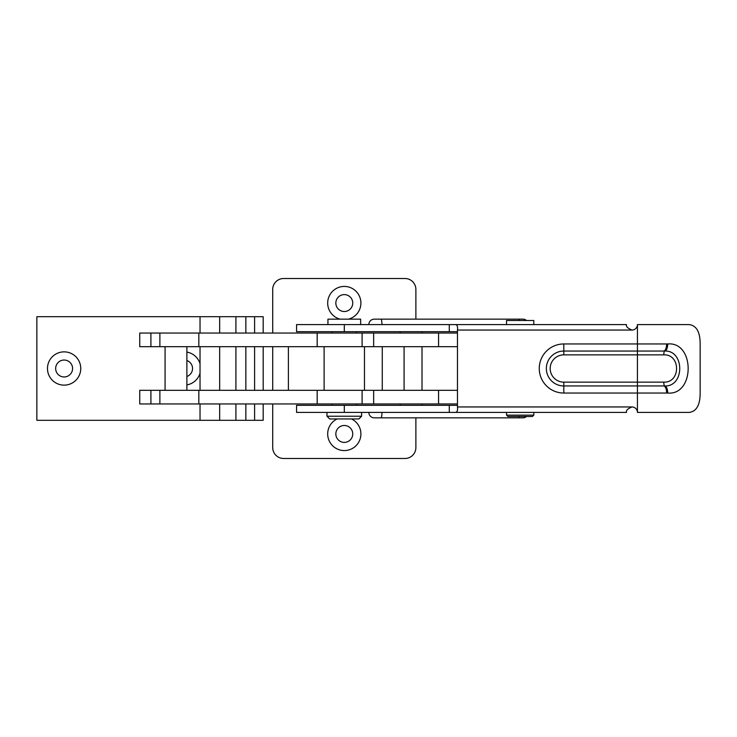 <?xml version="1.0" encoding="UTF-8"?>
<svg xmlns="http://www.w3.org/2000/svg" width="737" height="737" viewBox="0 0 737 737"><rect width="100%" height="100%" fill="white"/><g stroke="black" fill="none" stroke-linecap="round" stroke-linejoin="round"><path stroke-width="1.11" d="M526.513 416.488A5.454 5.454 0 0 1 522.902 417.851L374.295 417.851A5.454 5.454 0 0 1 368.841 412.407M526.513 320.512A5.454 5.454 0 0 0 522.902 319.149L518.562 319.149A5.454 1.115 90 0 1 519.299 320.512M368.841 324.593A5.454 5.454 0 0 1 374.295 319.149L518.562 319.149M631.977 330.047A5.454 5.454 0 0 0 637.431 324.593L689.169 324.593C696.437 325.542 700.104 331.908 700.15 343.682L700.15 393.318C700.086 405.12 696.428 411.486 689.169 412.407L637.431 412.407A5.454 5.454 0 0 0 631.977 406.953C627.638 408.759 625.824 410.583 626.524 412.407L296.578 412.407L296.578 405.313L457.465 405.313L457.465 330.047C457.88 326.537 457.18 324.722 455.374 324.593L626.524 324.593C625.814 326.408 627.629 328.232 631.977 330.047L457.465 330.047M457.465 331.687L296.578 331.687L296.578 324.593L455.374 324.593M533.809 324.593L533.809 320.512L506.54 320.512L506.54 324.593L449.284 324.593L449.284 331.687M449.284 405.313L449.284 412.407L506.54 412.407L506.54 415.134L533.809 415.134L532.446 416.488L507.904 416.488L506.54 415.134M455.374 412.407C457.18 412.278 457.88 410.454 457.465 406.953L457.465 405.313M663.65 351.052A7.094 2.966 -90 0 0 666.617 343.958L667.722 343.958C694.954 341.434 694.991 395.52 667.722 393.042L666.617 393.042A7.094 2.966 -90 0 0 663.65 385.948L664.682 385.948C684.774 386.907 684.719 350.047 664.682 351.052L563.805 351.052A17.448 17.448 0 0 0 546.357 368.5A17.448 17.448 0 0 0 563.805 385.948L663.65 385.948M667.722 393.042A7.094 3.077 89.7 0 0 664.682 385.948A3.814 0.903 90 0 1 663.797 382.135C680.841 382.964 680.776 354 663.797 354.865L563.805 354.865A13.635 13.635 0 0 0 550.171 368.5A13.635 13.635 0 0 0 563.805 382.135L637.431 382.135L637.431 343.958L666.617 343.958M667.722 343.958A7.094 3.077 -89.7 0 1 664.682 351.052A3.814 0.903 -90 0 0 663.797 354.865M340.07 319.149A16.638 16.638 0 0 1 344.299 286.426A16.638 16.638 0 0 1 348.518 319.149M344.299 294.607A8.457 8.457 0 0 0 335.842 303.054A8.457 8.457 0 0 0 344.299 311.511A8.457 8.457 0 0 0 352.747 303.054A8.457 8.457 0 0 0 344.299 294.607M351.494 418.948A16.638 16.638 0 0 1 344.299 450.574A16.638 16.638 0 0 1 337.104 418.948M344.299 425.489A8.457 8.457 0 0 0 335.842 433.946A8.457 8.457 0 0 0 344.299 442.393A8.457 8.457 0 0 0 352.747 433.946A8.457 8.457 0 0 0 344.299 425.489M415.88 319.149L415.88 289.42A10.908 10.908 0 0 0 404.972 278.512L283.625 278.512A10.908 10.908 0 0 0 272.718 289.42L272.718 333.05M272.718 346.685L272.718 390.315M272.718 403.95L272.718 447.58A10.908 10.908 0 0 0 283.625 458.488L404.972 458.488A10.908 10.908 0 0 0 415.88 447.58L415.88 417.851M288.397 390.315L288.397 346.685M150.91 333.05L150.91 346.685L139.744 346.685L139.744 333.05L457.465 333.05M150.91 346.685L317.177 346.685L317.177 333.05M373.659 333.05L373.659 346.685L457.465 346.685M373.659 346.685L317.177 346.685M150.91 390.315L150.91 403.95L139.744 403.95L139.744 390.315L457.465 390.315M150.91 403.95L317.177 403.95L317.177 390.315M373.659 390.315L373.659 403.95L457.465 403.95M373.659 403.95L317.177 403.95M55.662 368.5A8.457 8.457 0 0 0 64.119 376.957A8.457 8.457 0 0 0 72.576 368.5A8.457 8.457 0 0 0 64.119 360.043A8.457 8.457 0 0 0 55.662 368.5M64.119 385.138A16.638 16.638 0 0 1 47.481 368.5A16.638 16.638 0 0 1 64.119 351.862A16.638 16.638 0 0 1 80.757 368.5A16.638 16.638 0 0 1 64.119 385.138M186.885 376.478A8.457 8.457 0 0 0 186.885 360.522M263.183 403.95L263.183 420.311L36.85 420.311L36.85 316.689L263.183 316.689L263.183 333.05M245.854 420.311L245.854 403.95M245.854 390.315L245.854 346.685M245.854 333.05L245.854 316.689M235.914 420.311L235.914 403.95M235.914 390.315L235.914 346.685M235.914 333.05L235.914 316.689M186.885 352.102A16.638 16.638 0 0 1 200.031 363.719L200.031 373.281A16.638 16.638 0 0 1 186.885 384.898M358.882 418.948L329.706 418.948L326.979 416.221L361.609 416.221L358.882 418.948M360.66 324.593L360.66 319.149L327.937 319.149L327.937 324.593M332.028 331.687L332.028 333.05M332.028 403.95L332.028 405.313M356.57 331.687L356.57 333.05M356.57 403.95L356.57 405.313M326.979 412.407L326.979 416.221M361.609 412.407L361.609 416.221M400.2 331.687L400.2 333.05M400.2 403.95L400.2 405.313M422.015 331.687L422.015 333.05M422.015 346.685L422.015 390.315M422.015 403.95L422.015 405.313M533.809 412.407L533.809 415.134M382.263 346.685L382.263 390.315M404.079 346.685L404.079 390.315M165.07 346.685L165.07 390.315M186.885 346.685L186.885 390.315M519.299 416.488A5.454 1.115 90 0 1 518.562 417.851M666.617 393.042L563.805 393.042A24.542 24.542 0 0 1 539.263 368.5A24.542 24.542 0 0 1 563.805 343.958L637.431 343.958L637.431 324.593M457.465 406.953L631.977 406.953M563.805 354.865L563.805 351.052A17.448 17.448 0 0 0 546.357 368.5A17.448 17.448 0 0 0 563.805 385.948L563.805 382.135L637.431 382.135L637.431 412.407M344.299 331.687L344.299 324.593M344.299 412.407L344.299 405.313M637.431 382.135L663.797 382.135M563.805 393.042L563.805 385.948M563.805 343.958L563.805 351.052M380.854 319.149A5.454 1.115 90 0 1 381.969 324.593M381.969 412.407A5.454 1.115 90 0 1 380.854 417.851M324.114 390.315L324.114 346.685M364.474 390.315L364.474 346.685M159.883 333.05L159.883 346.685M198.833 333.05L198.833 346.685M438.561 333.05L438.561 346.685M362.107 346.685L362.107 333.05M159.883 390.315L159.883 403.95M198.833 390.315L198.833 403.95M438.561 390.315L438.561 403.95M362.107 403.95L362.107 390.315M254.597 420.311L254.597 403.95M254.597 390.315L254.597 346.685M254.597 333.05L254.597 316.689M219.672 420.311L219.672 403.95M219.672 390.315L219.672 346.685M219.672 333.05L219.672 316.689M200.031 420.311L200.031 403.95M200.031 390.315L200.031 373.281M200.031 363.719L200.031 346.685M200.031 333.05L200.031 316.689M263.183 390.315L263.183 346.685"/></g></svg>
